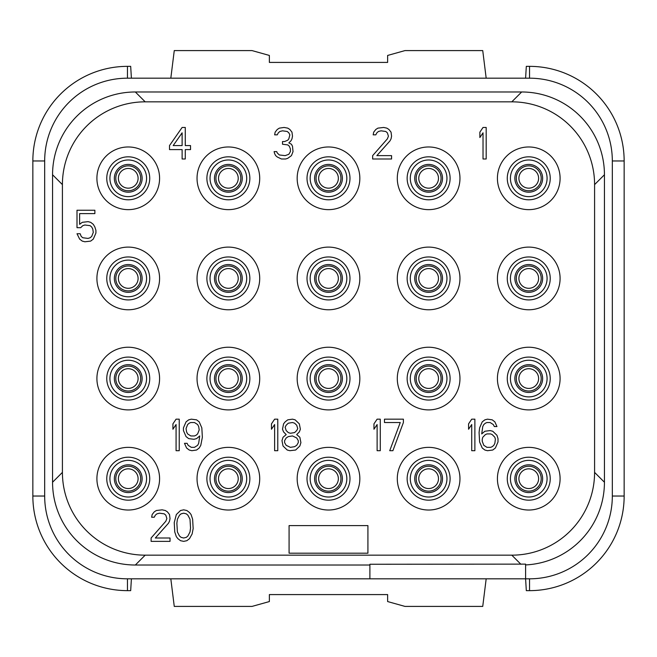<?xml version="1.0" encoding="UTF-8"?>
<svg xmlns="http://www.w3.org/2000/svg" width="657" height="657" viewBox="0 0 657 657"><rect width="100%" height="100%" fill="white"/><g stroke="black" fill="none" stroke-linecap="round" stroke-linejoin="round"><path stroke-width="0.99" d="M369.891 578.817L127.458 578.817A82.782 82.782 0 0 1 44.676 496.035L44.676 160.965A82.782 82.782 0 0 1 127.458 78.183L529.542 78.183A82.782 82.782 0 0 1 612.324 160.965L612.324 496.035A82.782 82.782 0 0 1 529.542 578.817L525.6 578.817L525.6 564.125L369.891 564.256L369.891 578.817L529.542 578.817L529.542 590.643L526.314 590.643L525.6 578.817M525.6 564.93A82.782 82.782 0 0 0 604.44 482.246L604.44 174.762A82.782 82.782 0 0 0 521.674 91.98L135.342 91.98A82.782 82.782 0 0 0 52.56 174.754L52.56 482.238A82.782 82.782 0 0 0 135.326 565.02L369.891 565.02M520.894 564.256L511.803 555.165A82.782 82.782 0 0 0 594.585 472.383L594.585 184.617A82.782 82.782 0 0 0 511.803 101.835L145.197 101.835A82.782 82.782 0 0 0 62.415 184.617L62.415 472.383A82.782 82.782 0 0 0 145.197 555.165L511.803 555.165M135.334 565.02L145.197 555.165M52.56 482.238L62.415 472.383M52.56 174.754L62.415 184.617M135.342 91.98L145.197 101.835M521.666 91.98L511.803 101.835M604.44 174.762L594.585 184.617M604.44 482.246L594.585 472.383M32.85 160.965L44.676 160.965L44.676 496.035L32.85 496.035L32.85 160.965A94.608 94.608 0 0 1 127.458 66.357L130.686 66.357L131.4 78.183M529.542 590.643A94.608 94.608 0 0 0 624.15 496.035L612.324 496.035L612.324 160.965L624.15 160.965A94.608 94.608 0 0 0 529.542 66.357L529.542 78.183L127.458 78.183L127.458 66.357M32.85 496.035A94.608 94.608 0 0 0 127.458 590.643L130.686 590.643L131.4 578.817M170.82 578.817L174.261 606.411L252.025 606.411L269.37 601.557L269.37 594.585L387.63 594.585L387.63 601.557L404.975 606.411L482.739 606.411L486.18 578.817M624.15 160.965L624.15 496.035M525.6 78.183L526.314 66.357L529.542 66.357M170.82 78.183L174.261 50.589L252.025 50.589L269.37 55.443L269.37 62.415L387.63 62.415L387.63 55.443L404.975 50.589L482.739 50.589L486.18 78.183M518.899 178.31A9.855 9.855 0 0 0 528.754 188.165A9.855 9.855 0 0 0 538.609 178.31A9.855 9.855 0 0 0 528.754 168.455A9.855 9.855 0 0 0 518.899 178.31A9.855 9.855 0 0 1 528.754 168.455A9.855 9.855 0 0 1 538.609 178.31A9.855 9.855 0 0 1 528.754 188.165A9.855 9.855 0 0 1 518.899 178.31M510.423 178.31A18.33 18.33 0 0 0 528.754 196.64A18.33 18.33 0 0 0 547.084 178.31A18.33 18.33 0 0 0 528.754 159.98A18.33 18.33 0 0 0 510.423 178.31M507.27 178.31A21.484 21.484 0 0 0 528.754 199.794A21.484 21.484 0 0 0 550.238 178.31A21.484 21.484 0 0 0 528.754 156.826A21.484 21.484 0 0 0 507.27 178.31M497.415 178.31A31.339 31.339 0 0 0 528.754 209.649A31.339 31.339 0 0 0 560.092 178.31A31.339 31.339 0 0 0 528.754 146.971A31.339 31.339 0 0 0 497.415 178.31M397.288 178.31A31.339 31.339 0 0 0 428.627 209.649A31.339 31.339 0 0 0 459.966 178.31A31.339 31.339 0 0 0 428.627 146.971A31.339 31.339 0 0 0 397.288 178.31M297.161 178.31A31.339 31.339 0 0 0 328.5 209.649A31.339 31.339 0 0 0 359.839 178.31A31.339 31.339 0 0 0 328.5 146.971A31.339 31.339 0 0 0 297.161 178.31M197.034 178.31A31.339 31.339 0 0 0 228.373 209.649A31.339 31.339 0 0 0 259.712 178.31A31.339 31.339 0 0 0 228.373 146.971A31.339 31.339 0 0 0 197.034 178.31M96.907 178.31A31.339 31.339 0 0 0 128.246 209.649A31.339 31.339 0 0 0 159.585 178.31A31.339 31.339 0 0 0 128.246 146.971A31.339 31.339 0 0 0 96.907 178.31M497.415 278.437A31.339 31.339 0 0 0 528.754 309.776A31.339 31.339 0 0 0 560.092 278.437A31.339 31.339 0 0 0 528.754 247.098A31.339 31.339 0 0 0 497.415 278.437M397.288 278.437A31.339 31.339 0 0 0 428.627 309.776A31.339 31.339 0 0 0 459.966 278.437A31.339 31.339 0 0 0 428.627 247.098A31.339 31.339 0 0 0 397.288 278.437M297.161 278.437A31.339 31.339 0 0 0 328.5 309.776A31.339 31.339 0 0 0 359.839 278.437A31.339 31.339 0 0 0 328.5 247.098A31.339 31.339 0 0 0 297.161 278.437M197.034 278.437A31.339 31.339 0 0 0 228.373 309.776A31.339 31.339 0 0 0 259.712 278.437A31.339 31.339 0 0 0 228.373 247.098A31.339 31.339 0 0 0 197.034 278.437M96.907 278.437A31.339 31.339 0 0 0 128.246 309.776A31.339 31.339 0 0 0 159.585 278.437A31.339 31.339 0 0 0 128.246 247.098A31.339 31.339 0 0 0 96.907 278.437M497.415 378.563A31.339 31.339 0 0 0 528.754 409.902A31.339 31.339 0 0 0 560.092 378.563A31.339 31.339 0 0 0 528.754 347.225A31.339 31.339 0 0 0 497.415 378.563M397.288 378.563A31.339 31.339 0 0 0 428.627 409.902A31.339 31.339 0 0 0 459.966 378.563A31.339 31.339 0 0 0 428.627 347.225A31.339 31.339 0 0 0 397.288 378.563M297.161 378.563A31.339 31.339 0 0 0 328.5 409.902A31.339 31.339 0 0 0 359.839 378.563A31.339 31.339 0 0 0 328.5 347.225A31.339 31.339 0 0 0 297.161 378.563M197.034 378.563A31.339 31.339 0 0 0 228.373 409.902A31.339 31.339 0 0 0 259.712 378.563A31.339 31.339 0 0 0 228.373 347.225A31.339 31.339 0 0 0 197.034 378.563M96.907 378.563A31.339 31.339 0 0 0 128.246 409.902A31.339 31.339 0 0 0 159.585 378.563A31.339 31.339 0 0 0 128.246 347.225A31.339 31.339 0 0 0 96.907 378.563M497.415 478.69A31.339 31.339 0 0 0 528.754 510.029A31.339 31.339 0 0 0 560.092 478.69A31.339 31.339 0 0 0 528.754 447.351A31.339 31.339 0 0 0 497.415 478.69M397.288 478.69A31.339 31.339 0 0 0 428.627 510.029A31.339 31.339 0 0 0 459.966 478.69A31.339 31.339 0 0 0 428.627 447.351A31.339 31.339 0 0 0 397.288 478.69M297.161 478.69A31.339 31.339 0 0 0 328.5 510.029A31.339 31.339 0 0 0 359.839 478.69A31.339 31.339 0 0 0 328.5 447.351A31.339 31.339 0 0 0 297.161 478.69M197.034 478.69A31.339 31.339 0 0 0 228.373 510.029A31.339 31.339 0 0 0 259.712 478.69A31.339 31.339 0 0 0 228.373 447.351A31.339 31.339 0 0 0 197.034 478.69M96.907 478.69A31.339 31.339 0 0 0 128.246 510.029A31.339 31.339 0 0 0 159.585 478.69A31.339 31.339 0 0 0 128.246 447.351A31.339 31.339 0 0 0 96.907 478.69M407.143 178.31A21.484 21.484 0 0 0 428.627 199.794A21.484 21.484 0 0 0 450.111 178.31A21.484 21.484 0 0 0 428.627 156.826A21.484 21.484 0 0 0 407.143 178.31M410.297 178.31A18.33 18.33 0 0 1 428.627 159.98A18.33 18.33 0 0 1 446.957 178.31A18.33 18.33 0 0 1 428.627 196.64A18.33 18.33 0 0 1 410.297 178.31M418.772 178.31A9.855 9.855 0 0 1 428.627 168.455A9.855 9.855 0 0 1 438.482 178.31A9.855 9.855 0 0 1 428.627 188.165A9.855 9.855 0 0 1 418.772 178.31M307.016 178.31A21.484 21.484 0 0 0 328.5 199.794A21.484 21.484 0 0 0 349.984 178.31A21.484 21.484 0 0 0 328.5 156.826A21.484 21.484 0 0 0 307.016 178.31M310.17 178.31A18.33 18.33 0 0 1 328.5 159.98A18.33 18.33 0 0 1 346.83 178.31A18.33 18.33 0 0 1 328.5 196.64A18.33 18.33 0 0 1 310.17 178.31M318.645 178.31A9.855 9.855 0 0 1 328.5 168.455A9.855 9.855 0 0 1 338.355 178.31A9.855 9.855 0 0 1 328.5 188.165A9.855 9.855 0 0 1 318.645 178.31M206.889 178.31A21.484 21.484 0 0 0 228.373 199.794A21.484 21.484 0 0 0 249.857 178.31A21.484 21.484 0 0 0 228.373 156.826A21.484 21.484 0 0 0 206.889 178.31M210.043 178.31A18.33 18.33 0 0 1 228.373 159.98A18.33 18.33 0 0 1 246.703 178.31A18.33 18.33 0 0 1 228.373 196.64A18.33 18.33 0 0 1 210.043 178.31M218.518 178.31A9.855 9.855 0 0 1 228.373 168.455A9.855 9.855 0 0 1 238.228 178.31A9.855 9.855 0 0 1 228.373 188.165A9.855 9.855 0 0 1 218.518 178.31M106.763 178.31A21.484 21.484 0 0 0 128.246 199.794A21.484 21.484 0 0 0 149.73 178.31A21.484 21.484 0 0 0 128.246 156.826A21.484 21.484 0 0 0 106.763 178.31M109.916 178.31A18.33 18.33 0 0 1 128.246 159.98A18.33 18.33 0 0 1 146.577 178.31A18.33 18.33 0 0 1 128.246 196.64A18.33 18.33 0 0 1 109.916 178.31M118.391 178.31A9.855 9.855 0 0 1 128.246 168.455A9.855 9.855 0 0 1 138.101 178.31A9.855 9.855 0 0 1 128.246 188.165A9.855 9.855 0 0 1 118.391 178.31M507.27 278.437A21.484 21.484 0 0 0 528.754 299.921A21.484 21.484 0 0 0 550.238 278.437A21.484 21.484 0 0 0 528.754 256.953A21.484 21.484 0 0 0 507.27 278.437M510.423 278.437A18.33 18.33 0 0 1 528.754 260.106A18.33 18.33 0 0 1 547.084 278.437A18.33 18.33 0 0 1 528.754 296.767A18.33 18.33 0 0 1 510.423 278.437M518.899 278.437A9.855 9.855 0 0 1 528.754 268.582A9.855 9.855 0 0 1 538.609 278.437A9.855 9.855 0 0 1 528.754 288.292A9.855 9.855 0 0 1 518.899 278.437M407.143 278.437A21.484 21.484 0 0 0 428.627 299.921A21.484 21.484 0 0 0 450.111 278.437A21.484 21.484 0 0 0 428.627 256.953A21.484 21.484 0 0 0 407.143 278.437M410.297 278.437A18.33 18.33 0 0 1 428.627 260.106A18.33 18.33 0 0 1 446.957 278.437A18.33 18.33 0 0 1 428.627 296.767A18.33 18.33 0 0 1 410.297 278.437M418.772 278.437A9.855 9.855 0 0 1 428.627 268.582A9.855 9.855 0 0 1 438.482 278.437A9.855 9.855 0 0 1 428.627 288.292A9.855 9.855 0 0 1 418.772 278.437M307.016 278.437A21.484 21.484 0 0 0 328.5 299.921A21.484 21.484 0 0 0 349.984 278.437A21.484 21.484 0 0 0 328.5 256.953A21.484 21.484 0 0 0 307.016 278.437M310.17 278.437A18.33 18.33 0 0 1 328.5 260.106A18.33 18.33 0 0 1 346.83 278.437A18.33 18.33 0 0 1 328.5 296.767A18.33 18.33 0 0 1 310.17 278.437M318.645 278.437A9.855 9.855 0 0 1 328.5 268.582A9.855 9.855 0 0 1 338.355 278.437A9.855 9.855 0 0 1 328.5 288.292A9.855 9.855 0 0 1 318.645 278.437M206.889 278.437A21.484 21.484 0 0 0 228.373 299.921A21.484 21.484 0 0 0 249.857 278.437A21.484 21.484 0 0 0 228.373 256.953A21.484 21.484 0 0 0 206.889 278.437M210.043 278.437A18.33 18.33 0 0 1 228.373 260.106A18.33 18.33 0 0 1 246.703 278.437A18.33 18.33 0 0 1 228.373 296.767A18.33 18.33 0 0 1 210.043 278.437M218.518 278.437A9.855 9.855 0 0 1 228.373 268.582A9.855 9.855 0 0 1 238.228 278.437A9.855 9.855 0 0 1 228.373 288.292A9.855 9.855 0 0 1 218.518 278.437M106.763 278.437A21.484 21.484 0 0 0 128.246 299.921A21.484 21.484 0 0 0 149.73 278.437A21.484 21.484 0 0 0 128.246 256.953A21.484 21.484 0 0 0 106.763 278.437M109.916 278.437A18.33 18.33 0 0 1 128.246 260.106A18.33 18.33 0 0 1 146.577 278.437A18.33 18.33 0 0 1 128.246 296.767A18.33 18.33 0 0 1 109.916 278.437M118.391 278.437A9.855 9.855 0 0 1 128.246 268.582A9.855 9.855 0 0 1 138.101 278.437A9.855 9.855 0 0 1 128.246 288.292A9.855 9.855 0 0 1 118.391 278.437M507.27 378.563A21.484 21.484 0 0 0 528.754 400.047A21.484 21.484 0 0 0 550.238 378.563A21.484 21.484 0 0 0 528.754 357.08A21.484 21.484 0 0 0 507.27 378.563M510.423 378.563A18.33 18.33 0 0 1 528.754 360.233A18.33 18.33 0 0 1 547.084 378.563A18.33 18.33 0 0 1 528.754 396.894A18.33 18.33 0 0 1 510.423 378.563M518.899 378.563A9.855 9.855 0 0 1 528.754 368.708A9.855 9.855 0 0 1 538.609 378.563A9.855 9.855 0 0 1 528.754 388.418A9.855 9.855 0 0 1 518.899 378.563M407.143 378.563A21.484 21.484 0 0 0 428.627 400.047A21.484 21.484 0 0 0 450.111 378.563A21.484 21.484 0 0 0 428.627 357.08A21.484 21.484 0 0 0 407.143 378.563M410.297 378.563A18.33 18.33 0 0 1 428.627 360.233A18.33 18.33 0 0 1 446.957 378.563A18.33 18.33 0 0 1 428.627 396.894A18.33 18.33 0 0 1 410.297 378.563M418.772 378.563A9.855 9.855 0 0 1 428.627 368.708A9.855 9.855 0 0 1 438.482 378.563A9.855 9.855 0 0 1 428.627 388.418A9.855 9.855 0 0 1 418.772 378.563M307.016 378.563A21.484 21.484 0 0 0 328.5 400.047A21.484 21.484 0 0 0 349.984 378.563A21.484 21.484 0 0 0 328.5 357.08A21.484 21.484 0 0 0 307.016 378.563M310.17 378.563A18.33 18.33 0 0 1 328.5 360.233A18.33 18.33 0 0 1 346.83 378.563A18.33 18.33 0 0 1 328.5 396.894A18.33 18.33 0 0 1 310.17 378.563M318.645 378.563A9.855 9.855 0 0 1 328.5 368.708A9.855 9.855 0 0 1 338.355 378.563A9.855 9.855 0 0 1 328.5 388.418A9.855 9.855 0 0 1 318.645 378.563M206.889 378.563A21.484 21.484 0 0 0 228.373 400.047A21.484 21.484 0 0 0 249.857 378.563A21.484 21.484 0 0 0 228.373 357.08A21.484 21.484 0 0 0 206.889 378.563M210.043 378.563A18.33 18.33 0 0 1 228.373 360.233A18.33 18.33 0 0 1 246.703 378.563A18.33 18.33 0 0 1 228.373 396.894A18.33 18.33 0 0 1 210.043 378.563M218.518 378.563A9.855 9.855 0 0 1 228.373 368.708A9.855 9.855 0 0 1 238.228 378.563A9.855 9.855 0 0 1 228.373 388.418A9.855 9.855 0 0 1 218.518 378.563M106.763 378.563A21.484 21.484 0 0 0 128.246 400.047A21.484 21.484 0 0 0 149.73 378.563A21.484 21.484 0 0 0 128.246 357.08A21.484 21.484 0 0 0 106.763 378.563M109.916 378.563A18.33 18.33 0 0 1 128.246 360.233A18.33 18.33 0 0 1 146.577 378.563A18.33 18.33 0 0 1 128.246 396.894A18.33 18.33 0 0 1 109.916 378.563M118.391 378.563A9.855 9.855 0 0 1 128.246 368.708A9.855 9.855 0 0 1 138.101 378.563A9.855 9.855 0 0 1 128.246 388.418A9.855 9.855 0 0 1 118.391 378.563M507.27 478.69A21.484 21.484 0 0 0 528.754 500.174A21.484 21.484 0 0 0 550.238 478.69A21.484 21.484 0 0 0 528.754 457.206A21.484 21.484 0 0 0 507.27 478.69M510.423 478.69A18.33 18.33 0 0 1 528.754 460.36A18.33 18.33 0 0 1 547.084 478.69A18.33 18.33 0 0 1 528.754 497.021A18.33 18.33 0 0 1 510.423 478.69M518.899 478.69A9.855 9.855 0 0 1 528.754 468.835A9.855 9.855 0 0 1 538.609 478.69A9.855 9.855 0 0 1 528.754 488.545A9.855 9.855 0 0 1 518.899 478.69M407.143 478.69A21.484 21.484 0 0 0 428.627 500.174A21.484 21.484 0 0 0 450.111 478.69A21.484 21.484 0 0 0 428.627 457.206A21.484 21.484 0 0 0 407.143 478.69M410.297 478.69A18.33 18.33 0 0 1 428.627 460.36A18.33 18.33 0 0 1 446.957 478.69A18.33 18.33 0 0 1 428.627 497.021A18.33 18.33 0 0 1 410.297 478.69M418.772 478.69A9.855 9.855 0 0 1 428.627 468.835A9.855 9.855 0 0 1 438.482 478.69A9.855 9.855 0 0 1 428.627 488.545A9.855 9.855 0 0 1 418.772 478.69M307.016 478.69A21.484 21.484 0 0 0 328.5 500.174A21.484 21.484 0 0 0 349.984 478.69A21.484 21.484 0 0 0 328.5 457.206A21.484 21.484 0 0 0 307.016 478.69M310.17 478.69A18.33 18.33 0 0 1 328.5 460.36A18.33 18.33 0 0 1 346.83 478.69A18.33 18.33 0 0 1 328.5 497.021A18.33 18.33 0 0 1 310.17 478.69M318.645 478.69A9.855 9.855 0 0 1 328.5 468.835A9.855 9.855 0 0 1 338.355 478.69A9.855 9.855 0 0 1 328.5 488.545A9.855 9.855 0 0 1 318.645 478.69M206.889 478.69A21.484 21.484 0 0 0 228.373 500.174A21.484 21.484 0 0 0 249.857 478.69A21.484 21.484 0 0 0 228.373 457.206A21.484 21.484 0 0 0 206.889 478.69M210.043 478.69A18.33 18.33 0 0 1 228.373 460.36A18.33 18.33 0 0 1 246.703 478.69A18.33 18.33 0 0 1 228.373 497.021A18.33 18.33 0 0 1 210.043 478.69M218.518 478.69A9.855 9.855 0 0 1 228.373 468.835A9.855 9.855 0 0 1 238.228 478.69A9.855 9.855 0 0 1 228.373 488.545A9.855 9.855 0 0 1 218.518 478.69M106.763 478.69A21.484 21.484 0 0 0 128.246 500.174A21.484 21.484 0 0 0 149.73 478.69A21.484 21.484 0 0 0 128.246 457.206A21.484 21.484 0 0 0 106.763 478.69M109.916 478.69A18.33 18.33 0 0 1 128.246 460.36A18.33 18.33 0 0 1 146.577 478.69A18.33 18.33 0 0 1 128.246 497.021A18.33 18.33 0 0 1 109.916 478.69M118.391 478.69A9.855 9.855 0 0 1 128.246 468.835A9.855 9.855 0 0 1 138.101 478.69A9.855 9.855 0 0 1 128.246 488.545A9.855 9.855 0 0 1 118.391 478.69M182.12 127.458L169.506 145.575L169.506 149.599L182.12 149.599L182.12 158.994L185.274 158.994L185.274 149.599L190.53 149.599L190.53 145.575L185.274 145.575L185.274 127.458L182.12 127.458M173.185 145.575L182.12 132.829L182.12 145.575L173.185 145.575M291.445 155.635L293.022 151.611L292.496 146.248L291.445 144.236L288.817 142.889L290.92 140.877L291.971 138.865L292.496 136.18L291.971 132.156L289.868 129.47L287.766 128.131L284.087 127.458L279.356 128.131L277.254 129.47L275.152 132.156L274.626 134.841L277.254 134.841L278.305 132.829L279.882 131.482L282.51 130.817L287.24 131.482L288.817 132.829L289.868 134.841L288.817 138.865L287.766 140.204L284.612 141.551L282.51 141.551L282.51 144.236L287.766 144.901L289.343 146.248L290.394 148.925L290.394 151.611L288.817 154.296L285.138 155.635L279.356 154.97L277.254 152.958L276.728 151.611L274.1 151.611L274.626 153.623L275.677 155.635L277.254 156.982L281.459 158.994L285.664 158.994L287.766 158.321L291.445 155.635M372.65 155.635L372.65 158.994L391.572 158.994L391.572 155.635L376.855 155.635L389.995 140.877L391.046 138.865L391.572 136.18L391.046 132.156L388.944 129.47L386.842 128.131L383.688 127.458L377.906 128.131L375.804 129.47L373.702 132.156L373.176 134.841L375.804 134.841L376.855 132.829L378.432 131.482L381.06 130.817L385.79 131.482L387.367 132.829L388.418 136.18L387.367 138.865L372.65 155.635M486.18 158.994L486.18 127.458L483.026 127.458L479.873 132.156L479.873 137.527L483.026 132.829L483.026 158.994L486.18 158.994M80.68 227.683L82.782 225.671L84.884 224.998L90.14 225.671L91.717 227.018L92.768 229.03L93.294 232.381L91.717 236.405L90.14 237.752L88.038 238.417L82.782 237.752L81.205 236.405L80.154 233.728L77 233.728L79.628 239.091L82.256 241.103L84.884 241.776L90.666 241.103L93.294 239.091L95.922 233.054L95.922 230.369L94.871 227.018L93.294 224.333L90.666 222.321L88.038 221.647L82.256 222.321L79.628 224.333L79.628 213.599L94.871 213.599L94.871 210.24L77 210.24L77 227.683L80.68 227.683M179.23 450.702L179.23 419.166L176.076 419.166L172.922 423.864L172.922 429.235L176.076 424.537L176.076 450.702L179.23 450.702M184.486 443.319L186.588 448.017L189.216 450.029L191.844 450.702L196.574 450.029L199.202 448.017L200.779 445.331L202.356 437.283L201.83 427.888L199.202 421.851L196.574 419.839L191.318 419.166L188.69 419.839L186.062 421.851L183.434 427.888L183.434 430.573L186.062 436.609L188.69 438.621L193.946 439.295L196.574 438.621L199.728 435.944L198.677 443.319L197.626 445.331L194.472 447.343L191.318 447.343L188.165 445.331L187.114 443.319L184.486 443.319M199.202 429.9L197.626 433.924L196.049 435.271L194.472 435.944L190.793 435.944L187.639 433.924L186.588 431.912L186.062 428.561L187.639 424.537L189.216 423.19L190.793 422.525L194.472 422.525L197.626 424.537L198.677 426.549L199.202 429.9M277.78 450.702L277.78 419.166L274.626 419.166L271.472 423.864L271.472 429.235L274.626 424.537L274.626 450.702L277.78 450.702M286.189 434.597L283.036 437.283L281.984 440.633L283.036 446.004L287.24 450.029L289.868 450.702L295.65 450.029L299.855 446.004L300.906 442.654L299.855 437.283L296.701 434.597L299.329 431.912L300.38 429.235L299.329 423.864L295.124 419.839L292.496 419.166L287.766 419.839L285.138 421.851L283.561 423.864L282.51 429.235L283.561 431.912L286.189 434.597M290.394 447.343L286.189 445.331L284.612 442.654L284.612 440.633L286.189 437.956L288.292 436.609L292.496 435.944L296.701 437.956L298.278 440.633L298.278 442.654L296.701 445.331L294.599 446.678L290.394 447.343M292.496 422.525L294.599 423.19L296.701 425.202L297.752 428.561L296.701 430.573L294.599 432.585L290.394 433.259L288.292 432.585L286.189 430.573L285.138 427.214L286.189 425.202L288.292 423.19L292.496 422.525M380.272 450.702L380.272 419.166L377.118 419.166L373.964 423.864L373.964 429.235L377.118 424.537L377.118 450.702L380.272 450.702M403.398 422.525L403.398 419.166L384.476 419.166L384.476 422.525L400.244 422.525L389.732 450.702L392.886 450.702L403.398 422.525M474.88 450.702L474.88 419.166L471.726 419.166L468.572 423.864L468.572 429.235L471.726 424.537L471.726 450.702L474.88 450.702M496.955 435.271L492.75 431.247L490.122 430.573L484.866 431.247L481.712 433.924L482.764 426.549L483.815 424.537L485.392 423.19L486.968 422.525L490.122 422.525L493.276 424.537L494.327 426.549L496.955 426.549L494.852 421.851L492.224 419.839L487.494 419.166L484.866 419.839L482.238 421.851L479.61 427.888L479.084 432.585L479.61 441.98L482.238 448.017L484.866 450.029L487.494 450.702L492.75 450.029L495.378 448.017L498.006 441.98L498.006 438.621L496.955 435.271M494.852 437.283L495.378 439.295L494.852 443.319L493.801 445.331L492.224 446.678L490.648 447.343L486.968 447.343L483.815 445.331L482.238 441.307L482.238 439.295L482.764 437.283L485.392 434.597L486.968 433.924L490.648 433.924L492.224 434.597L494.852 437.283M151.11 538.009L151.11 541.368L170.032 541.368L170.032 538.009L155.315 538.009L168.455 523.251L169.506 521.239L170.032 518.554L169.506 514.53L167.404 511.844L165.301 510.505L162.148 509.832L156.366 510.505L154.264 511.844L152.161 514.53L151.636 517.215L154.264 517.215L155.315 515.203L156.892 513.856L159.52 513.191L164.25 513.856L165.827 515.203L166.878 518.554L165.827 521.239L151.11 538.009M174.236 522.578L174.762 531.973L176.339 536.67L177.916 538.683L180.544 540.695L183.697 541.368L186.851 540.695L189.479 538.683L192.107 533.985L193.158 528.622L192.632 519.227L191.056 514.53L189.479 512.517L186.851 510.505L183.697 509.832L180.544 510.505L176.339 514.53L174.236 522.578M176.864 523.251L177.39 519.227L179.492 515.203L181.069 513.856L183.697 513.191L186.325 513.856L187.902 515.203L190.004 519.227L190.53 527.949L190.004 531.973L187.902 535.997L186.325 537.344L183.697 538.009L181.069 537.344L179.492 535.997L177.39 531.973L176.864 523.251M289.08 525.6L289.08 553.194L367.92 553.194L367.92 525.6L289.08 525.6M127.458 578.817L127.458 590.643M516.303 178.31A12.45 12.45 0 0 0 528.754 190.76A12.45 12.45 0 0 0 541.204 178.31A12.45 12.45 0 0 0 528.754 165.86A12.45 12.45 0 0 0 516.303 178.31M514.866 178.31A13.887 13.887 0 0 1 528.754 164.422A13.887 13.887 0 0 1 542.641 178.31A13.887 13.887 0 0 1 528.754 192.197A13.887 13.887 0 0 1 514.866 178.31M414.739 178.31A13.887 13.887 0 0 1 428.627 164.422A13.887 13.887 0 0 1 442.514 178.31A13.887 13.887 0 0 1 428.627 192.197A13.887 13.887 0 0 1 414.739 178.31M416.177 178.31A12.45 12.45 0 0 0 428.627 190.76A12.45 12.45 0 0 0 441.077 178.31A12.45 12.45 0 0 0 428.627 165.86A12.45 12.45 0 0 0 416.177 178.31M314.613 178.31A13.887 13.887 0 0 1 328.5 164.422A13.887 13.887 0 0 1 342.387 178.31A13.887 13.887 0 0 1 328.5 192.197A13.887 13.887 0 0 1 314.613 178.31M316.05 178.31A12.45 12.45 0 0 0 328.5 190.76A12.45 12.45 0 0 0 340.95 178.31A12.45 12.45 0 0 0 328.5 165.86A12.45 12.45 0 0 0 316.05 178.31M214.486 178.31A13.887 13.887 0 0 1 228.373 164.422A13.887 13.887 0 0 1 242.261 178.31A13.887 13.887 0 0 1 228.373 192.197A13.887 13.887 0 0 1 214.486 178.31M215.923 178.31A12.45 12.45 0 0 0 228.373 190.76A12.45 12.45 0 0 0 240.823 178.31A12.45 12.45 0 0 0 228.373 165.86A12.45 12.45 0 0 0 215.923 178.31M114.359 178.31A13.887 13.887 0 0 1 128.246 164.422A13.887 13.887 0 0 1 142.134 178.31A13.887 13.887 0 0 1 128.246 192.197A13.887 13.887 0 0 1 114.359 178.31M115.796 178.31A12.45 12.45 0 0 0 128.246 190.76A12.45 12.45 0 0 0 140.697 178.31A12.45 12.45 0 0 0 128.246 165.86A12.45 12.45 0 0 0 115.796 178.31M514.866 278.437A13.887 13.887 0 0 1 528.754 264.549A13.887 13.887 0 0 1 542.641 278.437A13.887 13.887 0 0 1 528.754 292.324A13.887 13.887 0 0 1 514.866 278.437M516.303 278.437A12.45 12.45 0 0 0 528.754 290.887A12.45 12.45 0 0 0 541.204 278.437A12.45 12.45 0 0 0 528.754 265.986A12.45 12.45 0 0 0 516.303 278.437M414.739 278.437A13.887 13.887 0 0 1 428.627 264.549A13.887 13.887 0 0 1 442.514 278.437A13.887 13.887 0 0 1 428.627 292.324A13.887 13.887 0 0 1 414.739 278.437M416.177 278.437A12.45 12.45 0 0 0 428.627 290.887A12.45 12.45 0 0 0 441.077 278.437A12.45 12.45 0 0 0 428.627 265.986A12.45 12.45 0 0 0 416.177 278.437M314.613 278.437A13.887 13.887 0 0 1 328.5 264.549A13.887 13.887 0 0 1 342.387 278.437A13.887 13.887 0 0 1 328.5 292.324A13.887 13.887 0 0 1 314.613 278.437M316.05 278.437A12.45 12.45 0 0 0 328.5 290.887A12.45 12.45 0 0 0 340.95 278.437A12.45 12.45 0 0 0 328.5 265.986A12.45 12.45 0 0 0 316.05 278.437M214.486 278.437A13.887 13.887 0 0 1 228.373 264.549A13.887 13.887 0 0 1 242.261 278.437A13.887 13.887 0 0 1 228.373 292.324A13.887 13.887 0 0 1 214.486 278.437M215.923 278.437A12.45 12.45 0 0 0 228.373 290.887A12.45 12.45 0 0 0 240.823 278.437A12.45 12.45 0 0 0 228.373 265.986A12.45 12.45 0 0 0 215.923 278.437M114.359 278.437A13.887 13.887 0 0 1 128.246 264.549A13.887 13.887 0 0 1 142.134 278.437A13.887 13.887 0 0 1 128.246 292.324A13.887 13.887 0 0 1 114.359 278.437M115.796 278.437A12.45 12.45 0 0 0 128.246 290.887A12.45 12.45 0 0 0 140.697 278.437A12.45 12.45 0 0 0 128.246 265.986A12.45 12.45 0 0 0 115.796 278.437M514.866 378.563A13.887 13.887 0 0 1 528.754 364.676A13.887 13.887 0 0 1 542.641 378.563A13.887 13.887 0 0 1 528.754 392.451A13.887 13.887 0 0 1 514.866 378.563M516.303 378.563A12.45 12.45 0 0 0 528.754 391.014A12.45 12.45 0 0 0 541.204 378.563A12.45 12.45 0 0 0 528.754 366.113A12.45 12.45 0 0 0 516.303 378.563M414.739 378.563A13.887 13.887 0 0 1 428.627 364.676A13.887 13.887 0 0 1 442.514 378.563A13.887 13.887 0 0 1 428.627 392.451A13.887 13.887 0 0 1 414.739 378.563M416.177 378.563A12.45 12.45 0 0 0 428.627 391.014A12.45 12.45 0 0 0 441.077 378.563A12.45 12.45 0 0 0 428.627 366.113A12.45 12.45 0 0 0 416.177 378.563M314.613 378.563A13.887 13.887 0 0 1 328.5 364.676A13.887 13.887 0 0 1 342.387 378.563A13.887 13.887 0 0 1 328.5 392.451A13.887 13.887 0 0 1 314.613 378.563M316.05 378.563A12.45 12.45 0 0 0 328.5 391.014A12.45 12.45 0 0 0 340.95 378.563A12.45 12.45 0 0 0 328.5 366.113A12.45 12.45 0 0 0 316.05 378.563M214.486 378.563A13.887 13.887 0 0 1 228.373 364.676A13.887 13.887 0 0 1 242.261 378.563A13.887 13.887 0 0 1 228.373 392.451A13.887 13.887 0 0 1 214.486 378.563M215.923 378.563A12.45 12.45 0 0 0 228.373 391.014A12.45 12.45 0 0 0 240.823 378.563A12.45 12.45 0 0 0 228.373 366.113A12.45 12.45 0 0 0 215.923 378.563M114.359 378.563A13.887 13.887 0 0 1 128.246 364.676A13.887 13.887 0 0 1 142.134 378.563A13.887 13.887 0 0 1 128.246 392.451A13.887 13.887 0 0 1 114.359 378.563M115.796 378.563A12.45 12.45 0 0 0 128.246 391.014A12.45 12.45 0 0 0 140.697 378.563A12.45 12.45 0 0 0 128.246 366.113A12.45 12.45 0 0 0 115.796 378.563M514.866 478.69A13.887 13.887 0 0 1 528.754 464.803A13.887 13.887 0 0 1 542.641 478.69A13.887 13.887 0 0 1 528.754 492.578A13.887 13.887 0 0 1 514.866 478.69M516.303 478.69A12.45 12.45 0 0 0 528.754 491.14A12.45 12.45 0 0 0 541.204 478.69A12.45 12.45 0 0 0 528.754 466.24A12.45 12.45 0 0 0 516.303 478.69M414.739 478.69A13.887 13.887 0 0 1 428.627 464.803A13.887 13.887 0 0 1 442.514 478.69A13.887 13.887 0 0 1 428.627 492.578A13.887 13.887 0 0 1 414.739 478.69M416.177 478.69A12.45 12.45 0 0 0 428.627 491.14A12.45 12.45 0 0 0 441.077 478.69A12.45 12.45 0 0 0 428.627 466.24A12.45 12.45 0 0 0 416.177 478.69M314.613 478.69A13.887 13.887 0 0 1 328.5 464.803A13.887 13.887 0 0 1 342.387 478.69A13.887 13.887 0 0 1 328.5 492.578A13.887 13.887 0 0 1 314.613 478.69M316.05 478.69A12.45 12.45 0 0 0 328.5 491.14A12.45 12.45 0 0 0 340.95 478.69A12.45 12.45 0 0 0 328.5 466.24A12.45 12.45 0 0 0 316.05 478.69M214.486 478.69A13.887 13.887 0 0 1 228.373 464.803A13.887 13.887 0 0 1 242.261 478.69A13.887 13.887 0 0 1 228.373 492.578A13.887 13.887 0 0 1 214.486 478.69M215.923 478.69A12.45 12.45 0 0 0 228.373 491.14A12.45 12.45 0 0 0 240.823 478.69A12.45 12.45 0 0 0 228.373 466.24A12.45 12.45 0 0 0 215.923 478.69M114.359 478.69A13.887 13.887 0 0 1 128.246 464.803A13.887 13.887 0 0 1 142.134 478.69A13.887 13.887 0 0 1 128.246 492.578A13.887 13.887 0 0 1 114.359 478.69M115.796 478.69A12.45 12.45 0 0 0 128.246 491.14A12.45 12.45 0 0 0 140.697 478.69A12.45 12.45 0 0 0 128.246 466.24A12.45 12.45 0 0 0 115.796 478.69"/></g></svg>
